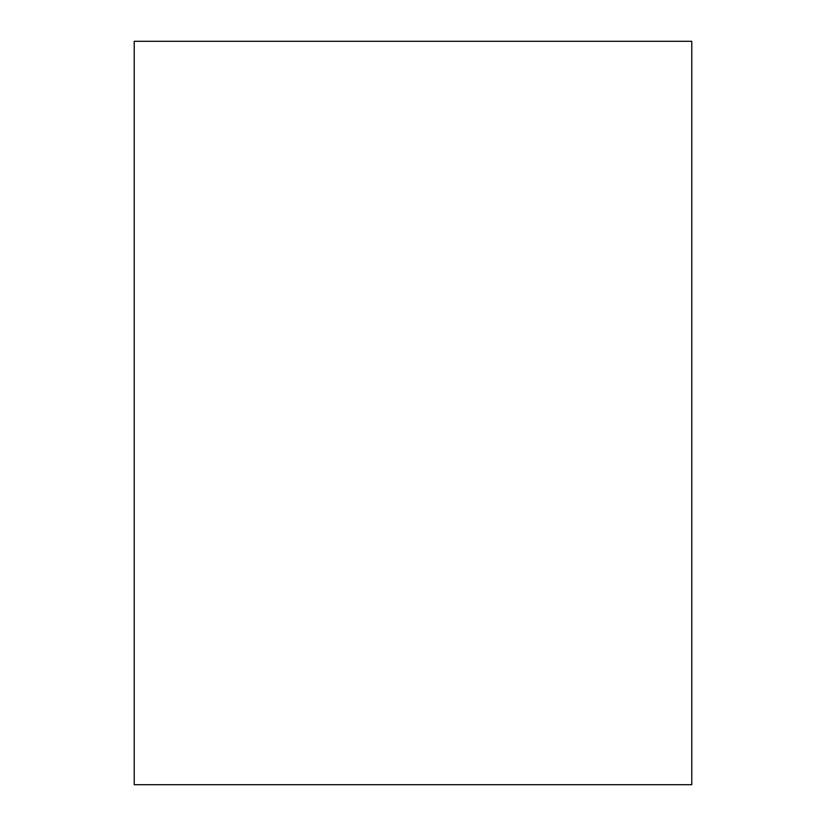 <?xml version="1.0" encoding="UTF-8"?>
<svg xmlns="http://www.w3.org/2000/svg" width="826" height="826" viewBox="0 0 826 826"><rect width="100%" height="100%" fill="white"/><g stroke="black" fill="none" stroke-linecap="round" stroke-linejoin="round"><path stroke-width="1.24" d="M134.225 41.3L134.225 784.7L691.775 784.7L691.775 41.3L134.225 41.3"/></g></svg>
